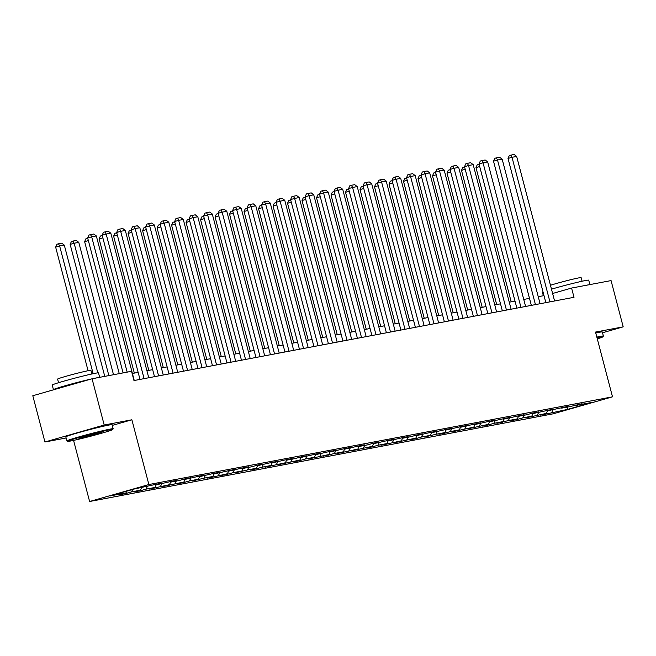 <?xml version="1.0" encoding="UTF-8"?>
<svg xmlns="http://www.w3.org/2000/svg" width="656" height="656" viewBox="0 0 656 656"><rect width="100%" height="100%" fill="white"/><g stroke="black" fill="none" stroke-linecap="round" stroke-linejoin="round"><path stroke-width="0.98" d="M89.61 501.504L553.238 413.805L612.499 396.831L148.871 484.538L89.61 501.504L73.579 440.406M112.291 425.4L131.881 419.783L104.197 425.022L44.936 441.996L66.117 437.987M44.936 441.996L32.8 395.74L92.061 378.774L104.197 425.022M575.615 405.014L576.181 405.4L582.028 403.727L570.605 406.449L561.684 408.139L567.53 406.466L547.194 410.877L553.041 409.205L532.697 413.624L538.543 411.952L532.967 413.001L527.121 414.674L518.207 416.363L524.046 414.69L503.71 419.11L509.556 417.429L489.212 421.849L495.059 420.176L489.483 421.226L474.723 424.588L480.569 422.915L474.993 423.973L460.225 427.335L466.072 425.662L460.496 426.712L445.736 430.074L451.582 428.401L446.006 429.459L431.238 432.821L437.085 431.14L431.509 432.197L416.74 435.559L422.587 433.887L417.011 434.936L411.173 436.617L402.251 438.298L408.098 436.625L402.522 437.683L387.753 441.045L393.6 439.372L388.024 440.422L373.264 443.784L379.111 442.111L373.535 443.161L367.688 444.842L358.766 446.523L364.613 444.85L359.037 445.908L344.269 449.27L350.115 447.597L344.548 448.647L329.779 452.009L335.626 450.336L330.05 451.394L315.282 454.756L321.128 453.075L315.552 454.132L300.792 457.494L306.639 455.822L301.063 456.871L295.216 458.552L286.295 460.233L292.141 458.56L286.565 459.618L271.797 462.98L277.644 461.307L272.076 462.357L257.308 465.719L263.154 464.046L257.578 465.104L251.732 466.777L242.81 468.458L248.657 466.785L243.081 467.843L228.321 471.205L234.167 469.532L213.823 473.944L219.67 472.271L214.094 473.329L199.326 476.691L205.172 475.01L199.604 476.067L184.836 479.429L190.683 477.757L185.107 478.806L179.26 480.487L170.339 482.168L176.185 480.495L170.609 481.553L155.849 484.915L161.696 483.242L156.12 484.292L134.48 488.958L110.134 495.928L125.927 492.943L120.081 494.616L125.657 493.558L125.526 493.058M576.181 405.4L591.974 402.407L567.629 409.385L545.989 414.043L545.858 413.542M125.657 493.558L131.503 491.885L140.425 490.196L134.578 491.869L140.154 490.819L145.993 489.146L154.914 487.457L149.068 489.13L169.412 484.71L163.565 486.391L183.901 481.971L178.055 483.644L183.631 482.595L189.477 480.914L198.399 479.233L192.552 480.905L203.975 478.175L212.897 476.486L207.05 478.158L212.626 477.109L227.386 473.747L221.539 475.42L227.115 474.37L232.962 472.689L241.884 471.008L236.037 472.681L247.46 469.95L256.373 468.261L250.526 469.934L256.102 468.884L261.949 467.211L270.871 465.522L265.024 467.195L285.368 462.775L279.522 464.456L299.858 460.036L294.011 461.709L299.587 460.66L305.434 458.979L314.355 457.298L308.509 458.97L328.845 454.551L322.998 456.223L334.421 453.501L343.342 451.812L337.496 453.485L357.84 449.073L351.993 450.746L372.329 446.326L366.483 447.999L372.059 446.949L377.905 445.276L386.827 443.587L380.98 445.26L401.316 440.84L395.47 442.521L415.814 438.101L409.967 439.774L415.543 438.725L421.39 437.044L430.311 435.363L424.465 437.035L435.879 434.305L444.801 432.616L438.954 434.288L444.53 433.239L450.377 431.566L459.298 429.877L453.452 431.55L473.788 427.13L467.941 428.811L488.285 424.391L482.439 426.064L488.015 425.014L493.861 423.333L502.775 421.652L496.936 423.325L508.351 420.594L517.272 418.905L511.426 420.578L517.002 419.528L522.848 417.856L531.77 416.166L525.923 417.839L546.259 413.428L540.413 415.1L545.989 414.043M92.061 378.774L131.544 371.304L133.972 380.554L574.008 297.307L571.581 288.058L552.623 293.486M561.118 407.761L561.684 408.139M546.259 413.428L547.522 410.82M537.346 415.109L538.601 412.509M546.62 410.5L547.194 410.877M531.77 416.166L533.025 413.559M522.848 417.856L524.111 415.248M532.131 413.247L532.697 413.624M517.272 418.905L518.535 416.306M508.351 420.594L509.614 417.987M517.633 415.986L518.207 416.363M502.775 421.652L504.038 419.045M493.861 423.333L495.116 420.734M503.144 418.725L503.71 419.11M488.285 424.391L489.54 421.783M479.364 426.08L480.627 423.473M488.646 421.472L489.212 421.849M473.788 427.13L475.051 424.53M464.874 428.819L466.129 426.22M474.149 424.211L474.723 424.588M459.298 429.877L460.553 427.269M450.377 431.566L451.64 428.958M459.659 426.958L460.225 427.335M444.801 432.616L446.064 430.016M435.879 434.305L437.142 431.697M445.162 429.696L445.736 430.074M430.311 435.363L431.566 432.755M421.39 437.044L422.644 434.444M430.672 432.435L431.238 432.821M415.814 438.101L417.077 435.494M406.892 439.791L408.155 437.183M416.175 435.182L416.74 435.559M401.316 440.84L402.579 438.241M392.403 442.529L393.657 439.922M401.677 437.921L402.251 438.298M386.827 443.587L388.081 440.98M377.905 445.276L379.168 442.669M387.188 440.66L387.753 441.045M372.329 446.326L373.592 443.718M363.408 448.015L364.67 445.408M372.69 443.407L373.264 443.784M357.84 449.073L359.094 446.465M348.918 450.754L350.173 448.155M358.201 446.146L358.766 446.523M343.342 451.812L344.605 449.204M334.421 453.501L335.683 450.893M343.703 448.893L344.269 449.27M328.845 454.551L330.107 451.951M319.931 456.24L321.186 453.632M329.214 451.631L329.779 452.009M314.355 457.298L315.61 454.69M305.434 458.979L306.696 456.379M314.716 454.37L315.282 454.756M299.858 460.036L301.12 457.429M290.936 461.726L292.199 459.118M300.218 457.117L300.792 457.494M285.368 462.775L286.623 460.176M276.447 464.464L277.701 461.865M285.729 459.856L286.295 460.233M270.871 465.522L272.133 462.915M261.949 467.211L263.212 464.604M271.231 462.595L271.797 462.98M256.373 468.261L257.636 465.662M247.46 469.95L248.714 467.343M256.742 465.342L257.308 465.719M241.884 471.008L243.138 468.4M232.962 472.689L234.225 470.09M242.244 468.081L242.81 468.458M227.386 473.747L228.649 471.139M218.464 475.436L219.727 472.828M227.747 470.828L228.321 471.205M212.897 476.486L214.151 473.886M203.975 478.175L205.23 475.567M213.257 473.566L213.823 473.944M198.399 479.233L199.662 476.625M189.477 480.914L190.74 478.314M198.76 476.305L199.326 476.691M183.901 481.971L185.164 479.364M174.988 483.661L176.243 481.053M184.27 479.052L184.836 479.429M169.412 484.71L170.667 482.111M160.49 486.399L161.753 483.8M169.773 481.791L170.339 482.168M154.914 487.457L156.177 484.85M145.993 489.146L147.256 486.539M155.275 484.538L155.849 484.915M140.425 490.196L141.68 487.597M131.503 491.885L132.668 489.474M125.927 492.943L126.788 491.155M602.52 332.764L623.2 326.844L611.064 280.588L571.581 288.058M623.2 326.844L595.509 332.075L612.499 396.831M131.881 419.783L148.871 484.538M543.996 295.61L538.248 296.701M529.499 298.357L523.75 299.439M515.009 301.096L509.261 302.186M500.512 303.835L494.763 304.925M486.022 306.582L480.274 307.664M471.525 309.32L465.776 310.411M457.027 312.067L451.279 313.15M442.538 314.806L436.789 315.897M428.04 317.545L422.292 318.636M413.551 320.292L407.802 321.374M399.053 323.031L393.305 324.121M384.555 325.77L378.807 326.86M370.066 328.517L364.318 329.599M355.568 331.255L349.82 332.346M341.079 334.002L335.331 335.085M326.581 336.741L320.833 337.832M312.084 339.48L306.344 340.571M297.594 342.227L291.846 343.309M283.097 344.966L277.349 346.056M268.607 347.713L262.859 348.795M254.11 350.452L248.362 351.534M239.612 353.19L233.872 354.281M225.123 355.937L219.375 357.02M210.625 358.676L204.877 359.767M196.136 361.415L190.388 362.506M181.638 364.162L175.89 365.244M167.141 366.901L161.401 367.991M152.651 369.648L146.903 370.73M138.154 372.387L132.405 373.477M567.629 409.385L567.842 406.974M551.835 412.37L553.098 409.762M140.154 490.819L140.015 490.311M154.644 488.072L154.513 487.572M169.141 485.333L169.01 484.833M183.631 482.595L183.5 482.086M198.128 479.848L197.997 479.347M212.626 477.109L212.487 476.6M227.115 474.37L226.984 473.862M241.613 471.623L241.482 471.123M256.102 468.884L255.971 468.376M270.6 466.137L270.469 465.637M285.098 463.398L284.958 462.898M299.587 460.66L299.456 460.151M314.085 457.913L313.953 457.412M328.574 455.174L328.443 454.665M343.072 452.427L342.94 451.927M357.561 449.688L357.43 449.188M372.059 446.949L371.927 446.441M386.556 444.202L386.425 443.702M401.046 441.463L400.914 440.955M415.543 438.725L415.412 438.216M430.033 435.978L429.901 435.477M444.53 433.239L444.399 432.73M459.028 430.492L458.897 429.992M473.517 427.753L473.386 427.253M488.015 425.014L487.884 424.506M502.504 422.267L502.373 421.767M517.002 419.528L516.871 419.02M531.499 416.781L531.36 416.281M127.182 372.124L91.684 236.816L87.674 237.964L123.082 372.903M134.25 380.496L96.325 235.939L91.684 236.816L90.544 234.627L93.8 234.012L96.325 235.939M87.674 237.964L88.945 235.086L90.544 234.627M93.152 373.699L59.647 245.992L64.296 245.114L97.81 372.862M55.645 247.14L56.908 244.253L58.515 243.794L59.647 245.992L55.645 247.14L88.068 370.714M58.515 243.794L61.762 243.179L64.296 245.114M109.716 429.811A23.354 0.918 165.3 0 0 83.763 436.174A23.354 0.918 165.3 0 0 67.617 441.365A23.354 0.918 165.3 0 0 70.635 441.004A23.354 0.918 165.3 0 0 95.727 434.879A23.354 0.918 165.3 0 0 112.758 429.524A23.354 0.918 165.3 0 0 109.716 429.811M67.617 441.365L66.92 440.955A23.928 0.943 -14.7 0 1 66.887 440.922A23.928 0.943 -14.7 0 1 83.902 435.518A23.928 0.943 -14.7 0 1 110.052 429.122A23.928 0.943 -14.7 0 1 113.176 428.778A23.928 0.943 -14.7 0 1 113.168 428.819L112.758 429.524M99.95 432.607A11.677 0.459 -14.7 0 1 101.459 432.427A11.677 0.459 -14.7 0 1 93.382 435.026A11.677 0.459 -14.7 0 1 80.409 438.208A11.677 0.459 -14.7 0 1 78.892 438.356A11.677 0.459 -14.7 0 1 87.404 435.674A11.677 0.459 -14.7 0 1 99.95 432.607M81.623 437.339A11.103 0.435 165.3 0 0 98.58 432.886M53.735 389.746A23.928 0.943 -14.7 0 1 53.448 389.68L52.234 385.056A23.928 0.943 -14.7 0 1 69.249 379.644A23.928 0.943 -14.7 0 1 95.399 373.248A23.928 0.943 -14.7 0 1 98.515 372.911L99.679 377.331M53.448 389.68A23.928 0.943 -14.7 0 1 66.486 385.375A23.928 0.943 -14.7 0 1 91.102 379.045M93.98 378.405A23.928 0.943 -14.7 0 1 96.612 377.872A23.928 0.943 -14.7 0 1 98.474 377.561M58.548 382.719L57.597 379.102A17.228 0.681 -14.7 0 1 69.848 375.207A17.228 0.681 -14.7 0 1 88.675 370.599A17.228 0.681 -14.7 0 1 90.922 370.353L91.873 373.977M66.887 440.922L65.821 436.855A23.928 0.943 -14.7 0 1 82.836 431.443A23.928 0.943 -14.7 0 1 108.986 425.047A23.928 0.943 -14.7 0 1 112.11 424.711L113.176 428.778M64.239 386.737A13.013 0.517 -14.7 0 1 80.598 382.054M597.296 338.873A23.354 0.918 165.3 0 0 602.962 336.79A23.354 0.918 165.3 0 0 599.92 337.077A23.354 0.918 165.3 0 0 596.985 337.684M596.829 337.094A23.928 0.943 -14.7 0 1 600.256 336.389A23.928 0.943 -14.7 0 1 603.381 336.052A23.928 0.943 -14.7 0 1 603.372 336.093L602.962 336.79M543.332 295.741L542.438 292.322A23.928 0.943 -14.7 0 1 543.029 291.936M551.483 289.165A23.928 0.943 -14.7 0 1 585.603 280.514A23.928 0.943 -14.7 0 1 588.719 280.178L589.883 284.597M584.184 285.672A23.928 0.943 -14.7 0 1 586.808 285.139A23.928 0.943 -14.7 0 1 588.678 284.827M550.466 285.278A17.228 0.681 -14.7 0 1 578.879 277.865A17.228 0.681 -14.7 0 1 581.126 277.619L582.077 281.244M595.763 333.027A23.928 0.943 -14.7 0 1 599.19 332.313A23.928 0.943 -14.7 0 1 602.315 331.977L603.381 336.052M144.099 378.635L106.174 234.077L102.172 235.225L139.999 379.414M148.748 377.758L110.823 233.2L106.174 234.077L105.042 231.88L108.289 231.265L110.823 233.2M102.172 235.225L103.435 232.339L105.042 231.88M158.596 375.896L120.671 231.33L116.67 232.478L154.496 376.667M163.237 375.019L125.312 230.453L120.671 231.33L119.531 229.141L122.787 228.526L125.312 230.453M116.67 232.478L117.932 229.6L119.531 229.141M108.863 375.593L74.144 243.245L78.786 242.367L113.513 374.715M70.143 244.393L71.406 241.515L73.005 241.055L74.144 243.245L70.143 244.393L104.763 376.372M73.005 241.055L76.26 240.44L78.786 242.367M88.363 240.588L84.632 241.654L119.253 373.625M84.632 241.654L85.903 238.776L87.756 238.267M88.043 239.358L87.502 238.317M173.086 373.149L135.161 228.591L131.159 229.739L168.986 373.928M177.735 372.272L139.81 227.714L135.161 228.591L134.029 226.394L137.284 225.779L139.81 227.714M131.159 229.739L132.43 226.853L134.029 226.394M187.583 370.41L149.658 225.853L145.657 226.992L183.483 371.189M192.233 369.533L154.308 224.967L149.658 225.853L148.527 223.655L151.774 223.04L154.308 224.967M145.657 226.992L146.919 224.114L148.527 223.655M202.081 367.672L164.156 223.106L160.146 224.254L197.973 368.442M206.722 366.786L168.797 222.228L164.156 223.106L163.016 220.916L166.271 220.301L168.797 222.228M160.146 224.254L161.417 221.375L163.016 220.916M102.861 237.841L99.13 238.907L134.332 373.108M99.13 238.907L100.393 236.029L102.254 235.52M102.541 236.619L102 235.57M117.35 235.102L113.619 236.168L148.83 370.369M113.619 236.168L114.89 233.29L116.743 232.782M117.03 233.872L116.489 232.831M131.848 232.355L128.117 233.429L163.319 367.622M128.117 233.429L129.38 230.543L131.241 230.043M131.528 231.133L130.987 230.084M146.345 229.616L142.614 230.682L177.817 364.884M142.614 230.682L143.877 227.804L145.73 227.296M146.017 228.386L145.476 227.345M160.835 226.878L157.104 227.944L192.315 362.145M157.104 227.944L158.375 225.065L160.228 224.557M160.515 225.648L159.974 224.606M175.332 224.131L171.601 225.205L206.804 359.398M171.601 225.205L172.864 222.318L174.726 221.81M175.013 222.909L174.471 221.859M189.822 221.392L186.091 222.458L221.302 356.659M186.091 222.458L187.362 219.58L189.215 219.071M189.502 220.162L188.961 219.12M204.319 218.645L200.588 219.719L235.791 353.912M200.588 219.719L201.851 216.833L203.713 216.332M204 217.423L203.458 216.382M218.817 215.906L215.086 216.972L250.289 351.173M215.086 216.972L216.349 214.094L218.202 213.585M218.489 214.684L217.948 213.635M233.306 213.167L229.575 214.233L264.786 348.434M229.575 214.233L230.846 211.355L232.7 210.847M232.987 211.937L232.445 210.896M247.804 210.42L244.073 211.494L279.276 345.687M244.073 211.494L245.336 208.608L247.197 208.108M247.476 209.198L246.943 208.149M262.293 207.681L258.562 208.747L293.773 342.949M258.562 208.747L259.833 205.869L261.687 205.361M261.974 206.451L261.432 205.41M276.791 204.943L273.06 206.009L308.263 340.21M273.06 206.009L274.323 203.13L276.184 202.622M276.471 203.713L275.93 202.671M291.289 202.196L287.549 203.27L322.76 337.463M287.549 203.27L288.82 200.383L290.674 199.875M290.961 200.974L290.419 199.924M305.778 199.457L302.047 200.523L337.258 334.724M302.047 200.523L303.318 197.645L305.171 197.136M305.458 198.227L304.917 197.185M320.276 196.71L316.545 197.784L351.747 331.977M316.545 197.784L317.807 194.898L319.669 194.397M319.948 195.488L319.415 194.438M334.765 193.971L331.034 195.037L366.245 329.238M331.034 195.037L332.305 192.159L334.158 191.65M334.445 192.749L333.904 191.7M349.263 191.232L345.532 192.298L380.734 326.499M345.532 192.298L346.794 189.42L348.656 188.912M348.943 190.002L348.402 188.961M363.752 188.485L360.021 189.559L395.232 323.752M360.021 189.559L361.292 186.673L363.145 186.165M363.432 187.263L362.891 186.214M216.57 364.925L178.645 220.367L174.644 221.515L212.47 365.704M221.22 364.047L183.295 219.489L178.645 220.367L177.514 218.169L180.761 217.554L183.295 219.489M174.644 221.515L175.906 218.628L177.514 218.169M231.068 362.186L193.143 217.62L189.133 218.768L226.968 362.957M235.709 361.308L197.784 216.742L193.143 217.62L192.003 215.43L195.258 214.815L197.784 216.742M189.133 218.768L190.404 215.89L192.003 215.43M245.557 359.439L207.632 214.881L203.631 216.029L241.457 360.218M250.207 358.561L212.282 214.004L207.632 214.881L206.501 212.692L209.756 212.077L212.282 214.004M203.631 216.029L204.902 213.151L206.501 212.692M260.055 356.7L222.13 212.142L218.128 213.282L255.955 357.479M264.696 355.823L226.779 211.257L222.13 212.142L220.998 209.945L224.245 209.33L226.779 211.257M218.128 213.282L219.391 210.404L220.998 209.945M274.552 353.961L236.627 209.395L232.618 210.543L270.444 354.732M279.194 353.076L241.269 208.518L236.627 209.395L235.488 207.206L238.743 206.591L241.269 208.518M232.618 210.543L233.889 207.665L235.488 207.206M289.042 351.214L251.117 206.656L247.115 207.804L284.942 351.993M293.691 350.337L255.766 205.779L251.117 206.656L249.985 204.459L253.232 203.844L255.766 205.779M247.115 207.804L248.378 204.918L249.985 204.459M303.539 348.475L265.614 203.909L261.605 205.057L299.439 349.246M308.181 347.598L270.256 203.032L265.614 203.909L264.475 201.72L267.73 201.105L270.256 203.032M261.605 205.057L262.876 202.179L264.475 201.72M318.029 345.728L280.104 201.171L276.102 202.319L313.929 346.507M322.678 344.851L284.753 200.293L280.104 201.171L278.972 198.981L282.219 198.366L284.753 200.293M276.102 202.319L277.373 199.44L278.972 198.981M332.526 342.99L294.601 198.432L290.6 199.58L328.426 343.769M337.168 342.112L299.243 197.554L294.601 198.432L293.47 196.234L296.717 195.619L299.243 197.554M290.6 199.58L291.863 196.693L293.47 196.234M347.024 340.251L309.099 195.685L305.089 196.833L342.916 341.022M351.665 339.373L313.74 194.807L309.099 195.685L307.959 193.495L311.215 192.88L313.74 194.807M305.089 196.833L306.36 193.955L307.959 193.495M361.513 337.504L323.588 192.946L319.587 194.094L357.413 338.283M366.163 336.626L328.238 192.069L323.588 192.946L322.457 190.757L325.704 190.142L328.238 192.069M319.587 194.094L320.85 191.208L322.457 190.757M376.011 334.765L338.086 190.207L334.076 191.347L371.911 335.544M380.652 333.888L342.727 189.322L338.086 190.207L336.946 188.01L340.202 187.395L342.727 189.322M334.076 191.347L335.347 188.469L336.946 188.01M390.5 332.026L352.575 187.46L348.574 188.608L386.4 332.797M395.15 331.141L357.225 186.583L352.575 187.46L351.444 185.271L354.691 184.656L357.225 186.583M348.574 188.608L349.845 185.73L351.444 185.271M404.998 329.279L367.073 184.721L363.071 185.869L400.898 330.058M409.639 328.402L371.714 183.844L367.073 184.721L365.933 182.524L369.189 181.909L371.714 183.844M363.071 185.869L364.334 182.983L365.933 182.524M419.496 326.54L381.571 181.974L377.561 183.122L415.387 327.311M424.137 325.663L386.212 181.097L381.571 181.974L380.431 179.785L383.686 179.17L386.212 181.097M377.561 183.122L378.832 180.244L380.431 179.785M433.985 323.793L396.06 179.236L392.058 180.384L429.885 324.572M438.634 322.916L400.709 178.358L396.06 179.236L394.928 177.046L398.176 176.431L400.709 178.358M392.058 180.384L393.321 177.505L394.928 177.046M448.483 321.055L410.558 176.497L406.548 177.645L444.383 321.834M453.124 320.177L415.199 175.611L410.558 176.497L409.418 174.299L412.673 173.684L415.199 175.611M406.548 177.645L407.819 174.758L409.418 174.299M462.972 318.316L425.047 173.75L421.045 174.898L458.872 319.087M467.621 317.43L429.696 172.872L425.047 173.75L423.915 171.56L427.163 170.945L429.696 172.872M421.045 174.898L422.316 172.02L423.915 171.56M378.25 185.746L374.519 186.812L409.721 321.014M374.519 186.812L375.79 183.934L377.643 183.426M377.93 184.516L377.389 183.475M392.747 183.008L389.016 184.074L424.219 318.267M389.016 184.074L390.279 181.195L392.132 180.687M392.419 181.778L391.878 180.736M477.47 315.569L439.545 171.011L435.543 172.159L473.37 316.348M482.111 314.691L444.186 170.134L439.545 171.011L438.405 168.813L441.66 168.198L444.186 170.134M435.543 172.159L436.806 169.273L438.405 168.813M407.237 180.261L403.506 181.327L438.716 315.528M403.506 181.327L404.777 178.448L406.63 177.94M406.917 179.039L406.376 177.989M491.959 312.83L454.034 168.272L450.032 169.412L487.859 313.609M496.608 311.953L458.683 167.387L454.034 168.272L452.902 166.075L456.158 165.46L458.683 167.387M450.032 169.412L451.303 166.534L452.902 166.075M421.734 177.522L418.003 178.588L453.206 312.789M418.003 178.588L419.266 175.71L421.127 175.201M421.414 176.292L420.873 175.25M506.457 310.091L468.532 165.525L464.53 166.673L502.357 310.862M511.106 309.206L473.181 164.648L468.532 165.525L467.4 163.336L470.647 162.721L473.181 164.648M464.53 166.673L465.793 163.795L467.4 163.336M436.224 174.775L432.493 175.849L467.703 310.042M432.493 175.849L433.764 172.963L435.617 172.462M435.904 173.553L435.363 172.503M520.954 307.344L483.029 162.786L479.019 163.934L516.854 308.123M525.595 306.467L487.67 161.909L483.029 162.786L481.889 160.589L485.145 159.974L487.67 161.909M479.019 163.934L480.29 161.048L481.889 160.589M450.721 172.036L446.99 173.102L482.193 307.303M446.99 173.102L448.261 170.224L450.114 169.715M450.401 170.806L449.86 169.765M535.444 304.605L497.519 160.039L493.517 161.187L531.344 305.376M540.093 303.728L502.168 159.162L497.519 160.039L496.387 157.85L499.634 157.235L502.168 159.162M493.517 161.187L494.788 158.309L496.387 157.85M465.219 169.297L461.488 170.363L496.69 304.564M461.488 170.363L462.751 167.485L464.604 166.977M464.891 168.067L464.35 167.026M549.941 301.858L512.016 157.301L508.015 158.449L545.841 302.637M554.582 300.981L516.657 156.423L512.016 157.301L510.876 155.111L514.132 154.496L516.657 156.423M508.015 158.449L509.277 155.57L510.876 155.111M479.708 166.55L475.977 167.624L511.188 301.817M475.977 167.624L477.248 164.738L479.101 164.23M479.388 165.328L478.847 164.279"/></g></svg>
